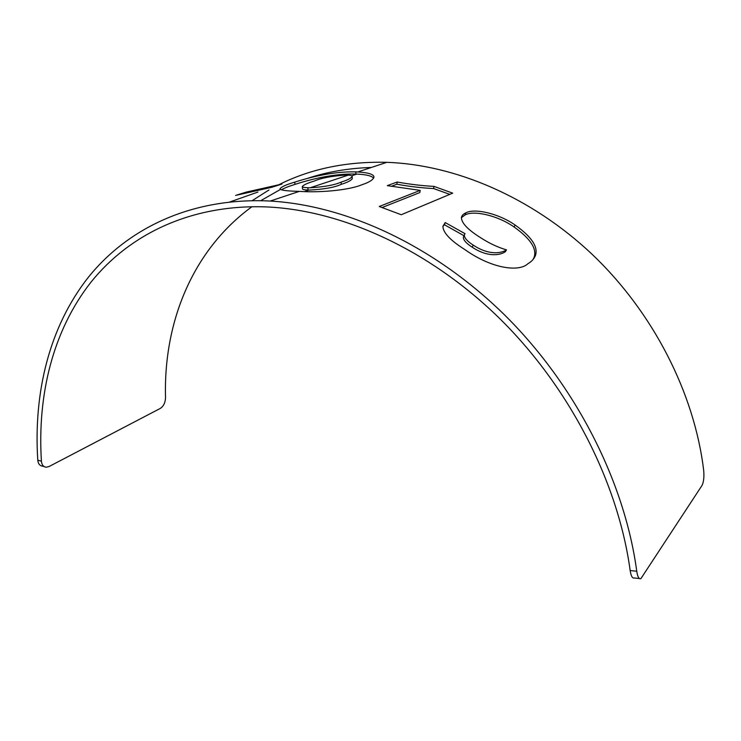 <?xml version="1.0" encoding="UTF-8"?>
<svg xmlns="http://www.w3.org/2000/svg" width="741" height="741" viewBox="0 0 741 741"><rect width="100%" height="100%" fill="white"/><g stroke="black" fill="none" stroke-linecap="round" stroke-linejoin="round"><path stroke-width="1.11" d="M44.154 466.598L42.626 466.145C39.819 465.857 38.199 463.866 37.782 460.17L41.413 461.226C41.82 464.931 43.432 466.923 46.238 467.2L49.119 466.497L160.38 408.365C163.65 406.142 165.363 402.53 165.53 397.519C163.428 322.919 192.151 250.301 251.996 206.683M260.73 200.681L280.117 189.622M306.876 178.581C326.92 171.884 348.409 168.179 371.324 167.475M41.413 461.226C37.226 394.851 52.907 330.56 91.069 282.043C129.592 234.128 191.595 203.756 267.723 206.971C341.897 210.592 427.863 248.865 498.258 317.139C568.384 385.561 617.966 481.011 630.165 570.542L636.751 571.237C637.603 576.813 638.974 579.295 640.863 578.675L701.959 485.54C703.654 482.28 704.246 477.334 703.718 470.711C694.474 392.915 652.849 312.017 592.133 254.311C531.167 196.782 454.918 164.706 386.83 162.325C346.769 161.353 310.97 168.726 279.44 184.426M639.39 578.526L634.324 577.98C632.416 578.582 631.026 576.1 630.165 570.542M236.953 194.994L246.179 192.123L281.96 184.055L271.632 187.316L235.619 195.402M294.668 182.156C306.709 178.275 331.811 171.217 355.791 171.875L357.764 171.968C368.212 172.588 373.621 174.255 373.983 176.951C373.307 179.73 369.314 182.323 362.006 184.713C351.438 189.335 324.475 192.956 299.308 191.391L297.095 191.308C286.091 190.983 280.394 190.15 280.005 188.807C281.182 186.917 286.072 184.694 294.668 182.156L295.029 184.37C307.089 180.452 332.033 173.375 355.912 174.052L356.829 174.089C366.323 174.533 371.917 175.913 373.621 178.22M434.004 186.389L452.705 193.16L401.252 214.733L379.262 206.498L420.221 190.381L387.293 185.639L397.13 182.027C409.875 184.314 422.166 185.769 434.004 186.389L433.559 188.547L449.815 194.374M445.23 222.578L464.996 233.656L464.357 234.943C464.19 237.815 467.154 241.214 473.258 245.132C488.625 255.358 501.073 253.496 506.501 249.865C497.841 247.337 489.217 243.289 480.613 237.713C467.803 229.673 461.411 222.921 461.421 217.456C461.875 215.483 463.338 213.964 465.811 212.908C473.971 208.017 498.267 213.204 515.143 225.06C531.76 236.879 538.494 247.124 535.326 255.793C533.881 259.072 531.427 261.693 527.962 263.666C519.246 272.206 491.996 268.9 464.811 249.55C450.333 240.399 443.035 232.637 442.914 226.283L445.23 222.578L444.415 224.736L463.996 235.731M37.782 460.17C33.401 392.36 49.388 326.586 88.559 277.004C128.091 228.033 191.882 197.134 270.206 201.052C345.519 205.322 432.577 244.613 503.723 314.101C574.608 383.736 624.57 480.548 636.751 571.237M252.181 200.644L268.937 190.002M463.875 235.981L463.384 237.046C463.199 239.917 466.135 243.298 472.184 247.179C487.43 257.34 499.851 255.432 505.288 251.783L506.501 249.865M473.258 245.132L472.184 247.179M461.384 217.697L465.005 215.001C473.184 210.092 497.341 215.196 514.078 226.978C530.537 238.704 537.188 248.893 534.02 257.544L532.992 259.591M465.811 212.908L465.005 215.001M515.143 225.06L514.078 226.978M442.896 226.357L444.415 224.736M391.174 186.352L396.889 184.24L397.13 182.027M396.889 184.24C409.551 186.519 421.777 187.955 433.559 188.547M382.189 207.489L419.795 192.577L420.221 190.381M355.791 171.875L355.912 174.052M297.095 191.308L297.15 192.104M281.348 189.807C284.127 188.149 288.684 186.334 295.029 184.37M302.3 186.51L302.513 188.816C302.458 189.492 304.292 189.9 308.015 190.057L309.025 190.094C323.91 189.335 334.654 187.417 341.24 184.342C347.297 182.462 350.975 180.591 352.281 178.711L352.207 176.497C352.262 175.839 350.965 175.376 348.335 175.108L346.371 174.996C331.977 175.969 321.27 177.997 314.267 181.063C307.839 182.944 303.847 184.759 302.3 186.51C302.217 187.167 304.069 187.584 307.858 187.742L310.108 187.797C324.558 186.871 334.923 184.954 341.193 182.073C347.242 180.22 350.919 178.359 352.207 176.497M341.24 184.342L341.193 182.073M346.418 175.747L346.371 174.996M308.015 190.057L307.858 187.742M229.951 201.913L257.924 192.067M270.206 201.052L299.299 191.391M357.792 171.968L386.83 162.325M463.384 237.046L464.357 234.943M534.02 257.544L535.326 255.793M304.579 191.576L309.025 190.094M351.66 175.821L356.829 174.089M310.108 187.797L348.335 175.108"/></g></svg>
